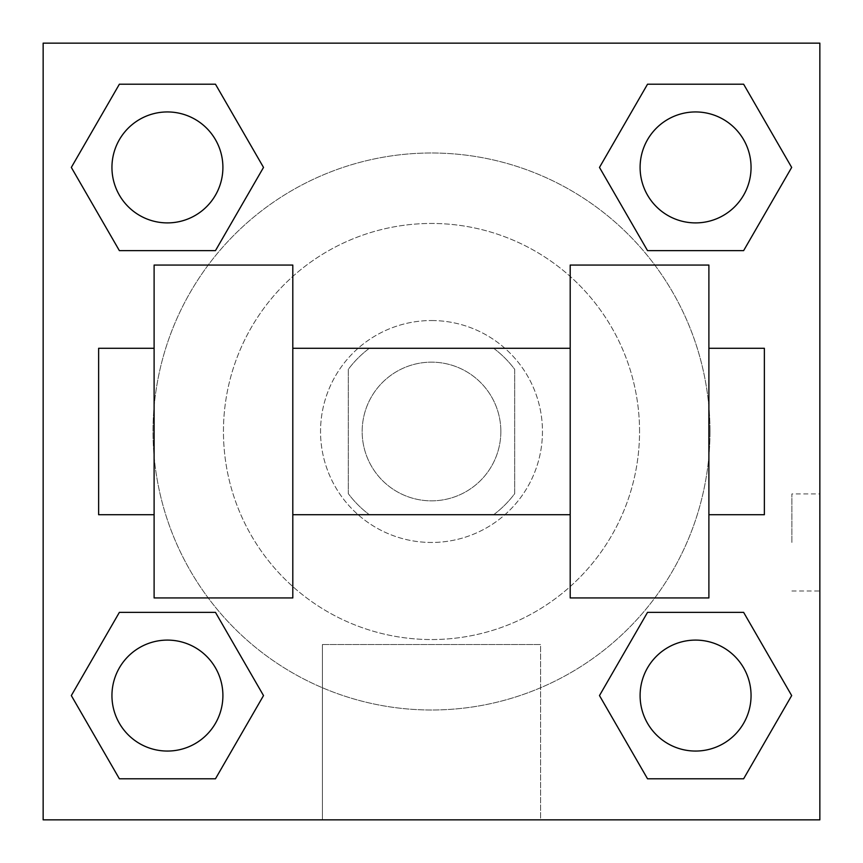 <?xml version="1.0" encoding="UTF-8"?>
<svg xmlns="http://www.w3.org/2000/svg" width="863" height="863" viewBox="0 0 863 863"><rect width="100%" height="100%" fill="white"/><g stroke="black" fill="none" stroke-linecap="round" stroke-linejoin="round"><path stroke-width="0.65" stroke-dasharray="4.32 3.24" d="M500.853 431.5A69.353 69.353 0 0 0 396.829 371.446A69.353 69.353 0 0 0 396.829 491.554A69.353 69.353 0 0 0 500.853 431.5A69.353 69.353 0 0 0 396.829 371.446A69.353 69.353 0 0 0 396.829 491.554A69.353 69.353 0 0 0 500.853 431.5M493.636 514.715L369.364 514.715A103.851 103.851 0 0 1 348.285 493.636L348.285 369.364A103.851 103.851 0 0 1 369.364 348.285L493.636 348.285A103.851 103.851 0 0 1 514.715 369.364L514.715 493.636A103.851 103.851 0 0 1 493.636 514.715L369.364 514.715A103.851 103.851 0 0 1 348.285 493.636L348.285 369.364A103.851 103.851 0 0 1 369.364 348.285L493.636 348.285A103.851 103.851 0 0 1 514.715 369.364L514.715 493.636A103.851 103.851 0 0 1 493.636 514.715M431.5 320.54A110.96 110.96 0 0 1 527.595 486.98A110.96 110.96 0 0 1 335.405 486.98A110.96 110.96 0 0 1 431.5 320.54A110.96 110.96 0 0 0 320.54 431.5A110.96 110.96 0 0 0 431.5 542.46A110.96 110.96 0 0 0 542.46 431.5A110.96 110.96 0 0 0 431.5 320.54M639.548 431.5A208.048 208.048 0 0 0 327.476 251.327A208.048 208.048 0 0 0 327.476 611.673A208.048 208.048 0 0 0 639.548 431.5A208.048 208.048 0 0 0 327.476 251.327A208.048 208.048 0 0 0 327.476 611.673A208.048 208.048 0 0 0 639.548 431.5M71.327 167.422L119.374 250.637L71.327 167.422L119.374 84.207L215.47 84.207L263.517 167.422L215.47 250.637L119.374 250.637L71.327 167.422L119.374 84.207L215.47 84.207L263.517 167.422L215.47 250.637L119.374 250.637L71.327 167.422L119.374 84.207L215.47 84.207L263.517 167.422L215.47 250.637L119.374 250.637L71.327 167.422L119.374 84.207M71.327 695.578L119.374 778.793L71.327 695.578L119.374 612.363L215.47 612.363L263.517 695.578L215.47 778.793L119.374 778.793L71.327 695.578L119.374 612.363L215.47 612.363L263.517 695.578L215.47 778.793L119.374 778.793L71.327 695.578L119.374 612.363L215.47 612.363L263.517 695.578L215.47 778.793L119.374 778.793L71.327 695.578L119.374 612.363M43.15 819.85L43.15 43.15L819.85 43.15L819.85 819.85L43.15 819.85L43.15 43.15L819.85 43.15L819.85 819.85L43.15 819.85L43.15 43.15L819.85 43.15L819.85 819.85L43.15 819.85L43.15 43.15L819.85 43.15L819.85 819.85L43.15 819.85M599.483 167.422L647.53 250.637L599.483 167.422L647.53 84.207L743.626 84.207L791.673 167.422L743.626 250.637L647.53 250.637L599.483 167.422L647.53 84.207L743.626 84.207L791.673 167.422L743.626 250.637L647.53 250.637L599.483 167.422L647.53 84.207L743.626 84.207L791.673 167.422L743.626 250.637L647.53 250.637L599.483 167.422L647.53 84.207M599.483 695.578L647.53 778.793L599.483 695.578L647.53 612.363L743.626 612.363L791.673 695.578L743.626 778.793L647.53 778.793L599.483 695.578L647.53 612.363L743.626 612.363L791.673 695.578L743.626 778.793L647.53 778.793L599.483 695.578L647.53 612.363L743.626 612.363L791.673 695.578L743.626 778.793L647.53 778.793L599.483 695.578L647.53 612.363M480.044 43.15L382.956 43.193L480.044 43.15M710.001 431.5A278.501 278.501 0 0 0 292.244 190.313A278.501 278.501 0 0 0 292.244 672.687A278.501 278.501 0 0 0 710.001 431.5A278.501 278.501 0 0 0 292.244 190.313A278.501 278.501 0 0 0 292.244 672.687A278.501 278.501 0 0 0 710.001 431.5M222.902 695.578A55.48 55.48 0 0 0 139.687 647.53A55.48 55.48 0 0 0 139.687 743.626A55.48 55.48 0 0 0 222.902 695.578A55.48 55.48 0 0 0 139.687 647.53A55.48 55.48 0 0 0 139.687 743.626A55.48 55.48 0 0 0 222.902 695.578A55.48 55.48 0 0 0 139.687 647.53A55.48 55.48 0 0 0 139.687 743.626A55.48 55.48 0 0 0 222.902 695.578A55.48 55.48 0 0 0 139.687 647.53A55.48 55.48 0 0 0 139.687 743.626A55.48 55.48 0 0 0 222.902 695.578A55.48 55.48 0 0 0 139.687 647.53A55.48 55.48 0 0 0 139.687 743.626A55.48 55.48 0 0 0 222.902 695.578M222.902 167.422A55.48 55.48 0 0 0 139.687 119.374A55.48 55.48 0 0 0 139.687 215.47A55.48 55.48 0 0 0 222.902 167.422A55.48 55.48 0 0 0 139.687 119.374A55.48 55.48 0 0 0 139.687 215.47A55.48 55.48 0 0 0 222.902 167.422A55.48 55.48 0 0 0 139.687 119.374A55.48 55.48 0 0 0 139.687 215.47A55.48 55.48 0 0 0 222.902 167.422A55.48 55.48 0 0 0 139.687 119.374A55.48 55.48 0 0 0 139.687 215.47A55.48 55.48 0 0 0 222.902 167.422A55.48 55.48 0 0 0 139.687 119.374A55.48 55.48 0 0 0 139.687 215.47A55.48 55.48 0 0 0 222.902 167.422M751.058 167.422A55.48 55.48 0 0 0 667.843 119.374A55.48 55.48 0 0 0 667.843 215.47A55.48 55.48 0 0 0 751.058 167.422A55.48 55.48 0 0 0 667.843 119.374A55.48 55.48 0 0 0 667.843 215.47A55.48 55.48 0 0 0 751.058 167.422A55.48 55.48 0 0 0 667.843 119.374A55.48 55.48 0 0 0 667.843 215.47A55.48 55.48 0 0 0 751.058 167.422A55.48 55.48 0 0 0 667.843 119.374A55.48 55.48 0 0 0 667.843 215.47A55.48 55.48 0 0 0 751.058 167.422A55.48 55.48 0 0 0 667.843 119.374A55.48 55.48 0 0 0 667.843 215.47A55.48 55.48 0 0 0 751.058 167.422M640.098 695.578A55.48 55.48 0 0 1 723.313 647.53A55.48 55.48 0 0 1 723.313 743.626A55.48 55.48 0 0 1 640.098 695.578A55.48 55.48 0 0 1 723.313 647.53A55.48 55.48 0 0 1 723.313 743.626A55.48 55.48 0 0 1 640.098 695.578M540.594 819.85L322.406 819.85L540.594 819.85L322.406 819.85L540.594 819.85L540.594 644.542L322.406 644.542L540.594 644.542L540.594 819.85M43.15 542.46L43.15 493.916L43.15 542.46M819.85 542.46L819.85 493.916L819.85 542.46M791.889 542.46L791.889 493.916L791.889 542.46M43.193 542.46L43.193 493.916L43.193 542.46M751.058 695.578A55.48 55.48 0 0 0 667.843 647.53A55.48 55.48 0 0 0 667.843 743.626A55.48 55.48 0 0 0 751.058 695.578A55.48 55.48 0 0 0 667.843 647.53A55.48 55.48 0 0 0 667.843 743.626A55.48 55.48 0 0 0 751.058 695.578A55.48 55.48 0 0 0 667.843 647.53A55.48 55.48 0 0 0 667.843 743.626A55.48 55.48 0 0 0 751.058 695.578M791.673 695.578L743.626 612.363L791.673 695.578L743.626 778.793M263.517 695.578L215.47 612.363L263.517 695.578L215.47 778.793M791.673 167.422L743.626 84.207L791.673 167.422L743.626 250.637M263.517 167.422L215.47 84.207L263.517 167.422L215.47 250.637M819.807 493.916L819.807 591.004L819.85 493.916L819.85 591.004L819.85 493.916L791.889 493.916M322.406 644.542L540.594 644.542L322.406 644.542L322.406 819.85L322.406 644.542M43.15 591.004L43.193 493.916L43.15 591.004M431.5 43.193L480.044 43.193L431.5 43.193M154.11 265.06L292.805 265.06L292.805 597.94L154.11 597.94L154.11 265.06M570.195 265.06L570.195 597.94L708.89 597.94L708.89 265.06L570.195 265.06M570.195 431.5L570.195 348.285L570.195 431.5M292.805 431.5L292.805 348.285L292.805 431.5M708.89 431.5L708.89 348.285L708.89 431.5M764.37 348.285L764.37 514.715M154.11 431.5L154.11 514.715L154.11 431.5M98.63 514.715L98.63 348.285M791.889 591.004L819.807 591.004"/><path stroke-width="1.29" d="M599.483 695.578L647.53 612.363L743.626 612.363L791.673 695.578L743.626 778.793L647.53 778.793L599.483 695.578L647.53 612.363L743.626 612.363L647.53 612.363M743.626 778.793L647.53 778.793L743.626 778.793L791.673 695.578M751.058 695.578A55.48 55.48 0 0 0 667.843 647.53A55.48 55.48 0 0 0 667.843 743.626A55.48 55.48 0 0 0 751.058 695.578M71.327 695.578L119.374 612.363L215.47 612.363L263.517 695.578L215.47 778.793L119.374 778.793L71.327 695.578L119.374 612.363L215.47 612.363L119.374 612.363M215.47 778.793L119.374 778.793L215.47 778.793L263.517 695.578M222.902 695.578A55.48 55.48 0 0 0 139.687 647.53A55.48 55.48 0 0 0 139.687 743.626A55.48 55.48 0 0 0 222.902 695.578M599.483 167.422L647.53 84.207L743.626 84.207L791.673 167.422L743.626 250.637L647.53 250.637L599.483 167.422L647.53 84.207L743.626 84.207L647.53 84.207M743.626 250.637L647.53 250.637L743.626 250.637L791.673 167.422M751.058 167.422A55.48 55.48 0 0 0 667.843 119.374A55.48 55.48 0 0 0 667.843 215.47A55.48 55.48 0 0 0 751.058 167.422M71.327 167.422L119.374 84.207L215.47 84.207L263.517 167.422L215.47 250.637L119.374 250.637L71.327 167.422L119.374 84.207L215.47 84.207L119.374 84.207M215.47 250.637L119.374 250.637L215.47 250.637L263.517 167.422M222.902 167.422A55.48 55.48 0 0 0 139.687 119.374A55.48 55.48 0 0 0 139.687 215.47A55.48 55.48 0 0 0 222.902 167.422M819.85 43.15L819.85 819.85L43.15 819.85L43.15 43.15L819.85 43.15M570.195 265.06L570.195 597.94L708.89 597.94L708.89 265.06L570.195 265.06M292.805 597.94L292.805 265.06L154.11 265.06L154.11 597.94L292.805 597.94M708.89 514.715L764.37 514.715L764.37 348.285L708.89 348.285M154.11 348.285L98.63 348.285L98.63 514.715L154.11 514.715M570.195 348.285L292.805 348.285M570.195 514.715L292.805 514.715"/></g></svg>
